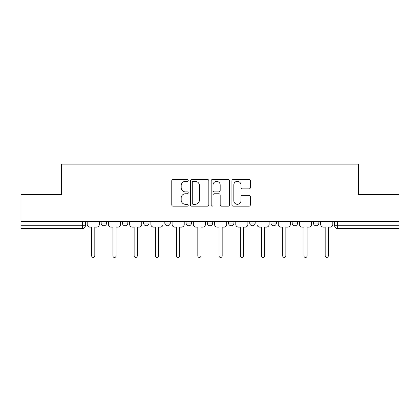 <?xml version="1.0" encoding="UTF-8"?>
<svg xmlns="http://www.w3.org/2000/svg" width="420" height="420" viewBox="0 0 420 420"><rect width="100%" height="100%" fill="white"/><g stroke="black" fill="none" stroke-linecap="round" stroke-linejoin="round"><path stroke-width="0.63" d="M188.228 180.401A0.935 0.935 0 0 0 187.294 179.466L173.103 179.466A1.334 1.334 0 0 0 171.77 180.799L171.77 204.839A1.334 1.334 0 0 0 173.103 206.178L187.294 206.178A0.935 0.935 0 0 0 188.228 205.244A0.935 0.935 0 0 0 187.294 204.309L185.456 204.309A4.274 4.274 0 0 1 181.183 200.035L181.183 198.03A4.274 4.274 0 0 1 185.456 193.757L187.294 193.757A0.935 0.935 0 0 0 188.228 192.822A0.935 0.935 0 0 0 187.294 191.888L185.456 191.888A4.274 4.274 0 0 1 181.183 187.614L181.183 185.609A4.274 4.274 0 0 1 185.456 181.335L187.294 181.335A0.935 0.935 0 0 0 188.228 180.401M270.958 221.534L270.958 223.031L276.402 223.031A2.72 2.72 0 0 1 273.683 225.75A2.72 2.72 0 0 1 270.958 223.031L270.958 221.534M228.506 221.534L228.506 223.031L233.951 223.031A2.72 2.72 0 0 1 231.226 225.75A2.72 2.72 0 0 1 228.506 223.031L228.506 221.534M207.281 221.534L207.281 223.031L212.72 223.031A2.72 2.72 0 0 1 210 225.75A2.72 2.72 0 0 1 207.281 223.031L207.281 221.534M164.824 221.534L164.824 223.031L170.268 223.031A2.72 2.72 0 0 1 167.548 225.75A2.72 2.72 0 0 1 164.824 223.031L164.824 221.534M249.034 188.879A1.334 1.334 0 0 0 250.367 187.546L250.367 180.799A1.334 1.334 0 0 0 249.034 179.466L233.273 179.466A1.334 1.334 0 0 0 231.94 180.799L231.94 204.839A1.334 1.334 0 0 0 233.273 206.178L249.034 206.178A1.334 1.334 0 0 0 250.367 204.839L250.367 196.697A1.334 1.334 0 0 0 249.034 195.358L242.288 195.358A1.334 1.334 0 0 0 240.954 196.697L240.954 200.734A3.575 3.575 0 0 1 237.379 204.309A3.575 3.575 0 0 1 233.809 200.734L233.809 184.91A3.575 3.575 0 0 1 237.379 181.335A3.575 3.575 0 0 1 240.954 184.91L240.954 187.546A1.334 1.334 0 0 0 242.288 188.879L249.034 188.879M21 221.534L21 194.455L61.551 194.455L61.551 164.11L358.449 164.11L358.449 194.455L399 194.455L399 221.534L21 221.534L21 225.75L85.36 225.75L85.36 221.534L85.36 225.75A2.72 2.72 0 0 1 82.64 228.47L21 228.47L21 225.75M208.829 180.799A1.334 1.334 0 0 0 207.496 179.466L191.735 179.466A1.334 1.334 0 0 0 190.402 180.799L190.402 204.839A1.334 1.334 0 0 0 191.735 206.178L207.496 206.178A1.334 1.334 0 0 0 208.829 204.839L208.829 180.799M212.504 179.466L228.265 179.466A1.334 1.334 0 0 1 229.598 180.799L229.598 204.839A1.334 1.334 0 0 1 228.265 206.178L221.519 206.178A1.334 1.334 0 0 1 220.185 204.839L220.185 195.09A1.334 1.334 0 0 0 218.846 193.757L214.373 193.757A1.334 1.334 0 0 0 213.04 195.09L213.04 205.244A0.935 0.935 0 0 1 212.105 206.178A0.935 0.935 0 0 1 211.171 205.244L211.171 180.799A1.334 1.334 0 0 1 212.504 179.466M334.64 221.534L334.64 225.75L399 225.75L399 228.47L337.36 228.47A2.72 2.72 0 0 1 334.64 225.75L334.64 221.534M399 221.534L399 225.75M318.854 221.534L318.854 223.031A2.72 2.72 0 0 1 316.134 225.75A2.72 2.72 0 0 1 313.415 223.031L318.854 223.031M313.415 221.534L313.415 223.031M297.628 221.534L297.628 223.031A2.72 2.72 0 0 1 294.908 225.75A2.72 2.72 0 0 1 292.183 223.031L297.628 223.031L297.628 221.534M292.183 221.534L292.183 223.031M276.402 221.534L276.402 223.031M255.176 221.534L255.176 223.031A2.72 2.72 0 0 1 252.452 225.75A2.72 2.72 0 0 1 249.732 223.031L255.176 223.031L255.176 221.534M249.732 221.534L249.732 223.031M233.951 221.534L233.951 223.031L233.951 221.534M212.72 223.031L212.72 221.534L212.72 223.031A2.72 2.72 0 0 1 210 225.75M191.494 221.534L191.494 223.031A2.72 2.72 0 0 1 188.774 225.75A2.72 2.72 0 0 1 186.049 223.031A2.72 2.72 0 0 0 188.774 225.75A2.72 2.72 0 0 0 191.494 223.031L191.494 221.534M186.049 221.534L186.049 223.031L191.494 223.031M170.268 221.534L170.268 223.031M149.042 221.534L149.042 223.031A2.72 2.72 0 0 1 146.317 225.75A2.72 2.72 0 0 1 143.598 223.031A2.72 2.72 0 0 0 146.317 225.75A2.72 2.72 0 0 0 149.042 223.031L143.598 223.031L143.598 221.534M122.372 221.534L122.372 223.031L127.817 223.031L127.817 221.534L127.817 223.031A2.72 2.72 0 0 1 125.092 225.75A2.72 2.72 0 0 1 122.372 223.031A2.72 2.72 0 0 0 125.092 225.75M106.586 221.534L106.586 223.031A2.72 2.72 0 0 1 103.866 225.75A2.72 2.72 0 0 1 101.147 223.031L106.586 223.031L106.586 221.534M101.147 221.534L101.147 223.031M193.205 181.335A0.935 0.935 0 0 0 192.271 182.27L192.271 203.375A0.935 0.935 0 0 0 193.205 204.309L195.143 204.309A4.274 4.274 0 0 0 199.416 200.035L199.416 185.609A4.274 4.274 0 0 0 195.143 181.335L193.205 181.335M220.185 184.973A3.575 3.575 0 0 0 216.61 181.403A3.575 3.575 0 0 0 213.04 184.973L213.04 190.549A1.334 1.334 0 0 0 214.373 191.888L218.846 191.888A1.334 1.334 0 0 0 220.185 190.549L220.185 184.973M87.197 224.39L87.197 221.534L87.197 224.39A2.72 2.72 48.4 0 0 89.917 227.11L91.686 227.11L91.686 255.89A1.565 1.565 48.4 0 0 93.251 257.455A1.565 1.565 48.4 0 0 94.815 255.89L94.815 227.11L96.584 227.11A2.72 2.72 48.4 0 0 99.309 224.39L99.309 221.534M89.917 227.11L91.686 227.11L91.686 255.89M94.815 255.89L94.815 227.11L96.584 227.11M108.423 224.39L108.423 221.534L108.423 224.39A2.72 2.72 48.4 0 0 111.148 227.11L112.917 227.11L112.917 255.89A1.565 1.565 48.4 0 0 114.482 257.455A1.565 1.565 48.4 0 0 116.046 255.89L116.046 227.11L117.815 227.11A2.72 2.72 48.4 0 0 120.535 224.39L120.535 221.534M129.649 224.39L129.649 221.534L129.649 224.39A2.72 2.72 48.4 0 0 132.374 227.11L134.143 227.11L134.143 255.89A1.565 1.565 48.4 0 0 135.707 257.455A1.565 1.565 48.4 0 0 137.272 255.89L137.272 227.11L139.041 227.11A2.72 2.72 48.4 0 0 141.761 224.39L141.761 221.534M111.148 227.11L112.917 227.11L112.917 255.89M116.046 255.89L116.046 227.11L117.815 227.11M132.374 227.11L134.143 227.11L134.143 255.89M137.272 255.89L137.272 227.11L139.041 227.11M150.88 224.39L150.88 221.534L150.88 224.39A2.72 2.72 48.4 0 0 153.599 227.11L155.369 227.11L155.369 255.89A1.565 1.565 48.4 0 0 156.933 257.455A1.565 1.565 48.4 0 0 158.498 255.89L158.498 227.11L160.267 227.11A2.72 2.72 48.4 0 0 162.986 224.39L162.986 221.534M172.106 224.39L172.106 221.534L172.106 224.39A2.72 2.72 48.4 0 0 174.825 227.11L176.594 227.11L176.594 255.89A1.565 1.565 48.4 0 0 178.159 257.455A1.565 1.565 48.4 0 0 179.723 255.89L179.723 227.11L181.493 227.11A2.72 2.72 48.4 0 0 184.217 224.39L184.217 221.534M193.331 224.39L193.331 221.534L193.331 224.39A2.72 2.72 48.4 0 0 196.051 227.11L197.82 227.11L197.82 255.89A1.565 1.565 48.4 0 0 199.385 257.455A1.565 1.565 48.4 0 0 200.949 255.89L200.949 227.11L202.718 227.11A2.72 2.72 48.4 0 0 205.443 224.39L205.443 221.534M153.599 227.11L155.369 227.11L155.369 255.89M158.498 255.89L158.498 227.11L160.267 227.11M174.825 227.11L176.594 227.11L176.594 255.89M179.723 255.89L179.723 227.11L181.493 227.11M196.051 227.11L197.82 227.11L197.82 255.89M200.949 255.89L200.949 227.11L202.718 227.11M214.557 224.39L214.557 221.534L214.557 224.39A2.72 2.72 48.4 0 0 217.282 227.11L219.051 227.11L219.051 255.89A1.565 1.565 48.4 0 0 220.616 257.455A1.565 1.565 48.4 0 0 222.18 255.89L222.18 227.11L223.949 227.11A2.72 2.72 48.4 0 0 226.669 224.39L226.669 221.534M217.282 227.11L219.051 227.11L219.051 255.89M222.18 255.89L222.18 227.11L223.949 227.11M235.783 224.39L235.783 221.534L235.783 224.39A2.72 2.72 48.4 0 0 238.508 227.11L240.277 227.11L240.277 255.89A1.565 1.565 48.4 0 0 241.841 257.455A1.565 1.565 48.4 0 0 243.406 255.89L243.406 227.11L245.175 227.11A2.72 2.72 48.4 0 0 247.895 224.39L247.895 221.534M238.508 227.11L240.277 227.11L240.277 255.89M243.406 255.89L243.406 227.11L245.175 227.11M257.014 224.39L257.014 221.534L257.014 224.39A2.72 2.72 48.4 0 0 259.733 227.11L261.502 227.11L261.502 255.89A1.565 1.565 48.4 0 0 263.067 257.455A1.565 1.565 48.4 0 0 264.632 255.89L264.632 227.11L266.401 227.11A2.72 2.72 48.4 0 0 269.12 224.39L269.12 221.534M259.733 227.11L261.502 227.11L261.502 255.89M264.632 255.89L264.632 227.11L266.401 227.11M278.24 224.39L278.24 221.534L278.24 224.39A2.72 2.72 48.4 0 0 280.959 227.11L282.728 227.11L282.728 255.89A1.565 1.565 48.4 0 0 284.293 257.455A1.565 1.565 48.4 0 0 285.857 255.89L285.857 227.11L287.627 227.11A2.72 2.72 48.4 0 0 290.351 224.39L290.351 221.534M280.959 227.11L282.728 227.11L282.728 255.89M285.857 255.89L285.857 227.11L287.627 227.11M299.465 224.39L299.465 221.534L299.465 224.39A2.72 2.72 48.4 0 0 302.185 227.11L303.954 227.11L303.954 255.89A1.565 1.565 48.4 0 0 305.519 257.455A1.565 1.565 48.4 0 0 307.083 255.89L307.083 227.11L308.852 227.11A2.72 2.72 48.4 0 0 311.577 224.39L311.577 221.534M302.185 227.11L303.954 227.11L303.954 255.89M307.083 255.89L307.083 227.11L308.852 227.11M320.691 224.39L320.691 221.534L320.691 224.39A2.72 2.72 48.4 0 0 323.416 227.11L325.185 227.11L325.185 255.89A1.565 1.565 48.4 0 0 326.75 257.455A1.565 1.565 48.4 0 0 328.314 255.89L328.314 227.11L330.083 227.11A2.72 2.72 48.4 0 0 332.803 224.39L332.803 221.534M323.416 227.11L325.185 227.11L325.185 255.89M328.314 255.89L328.314 227.11L330.083 227.11M82.64 221.534L82.64 228.47M337.36 221.534L337.36 228.47"/></g></svg>
